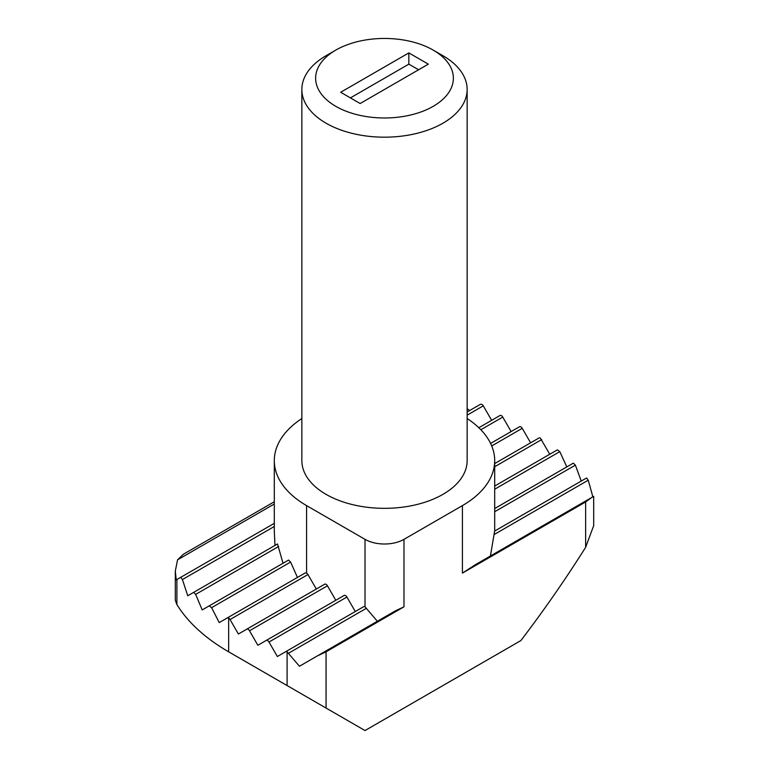 <?xml version="1.0" encoding="UTF-8"?>
<svg xmlns="http://www.w3.org/2000/svg" width="769" height="769" viewBox="0 0 769 769"><rect width="100%" height="100%" fill="white"/><g stroke="black" fill="none" stroke-linecap="round" stroke-linejoin="round"><path stroke-width="1.15" d="M442.944 55.724L433.207 50.1L442.944 55.724A82.648 47.716 180 0 1 467.148 89.464A82.648 47.716 180 0 1 416.125 133.546A82.648 47.716 180 0 1 326.056 123.203A82.648 47.716 180 0 1 301.852 89.464A82.648 47.716 180 0 1 326.056 55.724L335.793 50.1A68.874 39.767 180 0 1 433.197 50.1A68.874 39.767 180 0 1 433.207 50.1A68.874 39.767 180 0 1 433.197 106.333A68.874 39.767 180 0 1 335.803 106.333A68.874 39.767 180 0 1 335.793 50.1M301.852 89.464L301.852 460.621A82.648 47.716 0 0 0 326.056 494.361A82.648 47.716 0 0 0 416.125 504.704A82.648 47.716 0 0 0 467.148 460.621L467.148 89.464M301.852 418.538A110.198 63.625 0 0 0 274.302 460.621A110.198 63.625 0 0 0 306.581 505.608L365.015 539.348A27.549 15.909 0 0 0 403.985 539.348L462.419 505.608A110.198 63.625 0 0 0 494.698 460.621A110.198 63.625 0 0 0 467.148 418.538M307.956 574.549L230.037 619.535A2.759 1.586 60 0 0 228.653 618.074L227.288 617.94L305.216 572.943L306.581 573.088A2.759 1.586 60 0 1 307.956 574.549L316.319 589.025M230.037 619.535L238.4 634.021L246.762 629.186A2.759 1.586 60 0 1 249.512 630.782L257.875 645.268L266.237 640.433A2.759 1.586 60 0 1 268.996 642.028L277.359 656.515L285.722 651.679A2.759 1.586 60 0 1 287.097 651.824L299.449 666.252L317.482 655.842L326.056 651.824L403.985 606.828L395.41 610.846L317.482 655.842M494.698 463.544L538.963 437.994A2.759 1.586 60 0 1 540.347 438.128L549.777 454.239M305.216 572.943L219.223 622.592L211.61 607.673L209.197 605.885L202.199 609.923L195.672 594.379L193.625 592.38L187.761 595.773L182.416 579.547L180.773 577.308L176.899 579.547L176.899 604.578A220.395 127.25 0 0 0 228.653 651.814A220.395 127.25 0 0 0 228.653 651.824L287.097 685.564A137.747 79.524 180 0 1 286.693 685.323M462.419 573.088L585.632 501.955L591.448 497.668L475.636 564.533L462.419 573.088L462.419 505.608M246.762 629.186L324.681 584.2A2.759 1.586 60 0 1 327.44 585.795L335.803 600.272M557.39 449.846L494.698 486.037L557.39 449.846L559.803 451.634L566.801 466.908M266.237 640.433L344.166 595.446A2.759 1.586 60 0 1 346.915 597.042L355.278 611.518M573.328 463.14L494.698 508.54L573.328 463.14L575.375 465.139L581.239 481.067M377.368 621.265L365.015 606.828L365.015 539.348M363.641 606.693L285.722 651.679L363.641 606.693A2.759 1.586 60 0 1 365.015 606.828M490.411 556.006L494.63 531.071L586.584 477.982L588.227 480.212L592.101 494.073L592.755 496.909L591.448 497.668M395.41 610.846L394.92 611.134M490.593 443.425L519.488 426.747A2.759 1.586 60 0 1 522.238 428.333L530.6 442.819M209.197 605.885L288.567 560.063L290.605 562.062L297.449 577.432M478.827 427.727L500.004 415.491A2.759 1.586 60 0 1 502.763 417.086L511.125 431.572M193.625 592.38L277.494 543.962L283.04 563.254M467.148 411.973L480.481 404.273L481.903 404.388A2.759 1.586 60 0 1 483.278 405.84L491.641 420.326M274.302 460.621L274.302 531.033L274.966 545.423M274.302 523.314L180.773 577.308M274.302 501.753L183.368 554.247L177.552 559.851L175.303 571.146L176.245 579.922L176.899 579.547M469.551 410.579L467.148 408.579M326.056 651.824L326.056 708.057L365.015 730.55L520.863 640.577C543.702 610.663 565.292 579.576 585.632 547.326L585.632 501.955M176.899 604.578L175.303 600.378L175.303 571.146M228.653 618.074L228.653 651.824L287.097 685.564L287.097 651.824M326.056 708.057L228.653 651.814M593.697 496.37L593.697 525.602L585.632 547.326M408.848 52.907L340.667 92.27L360.152 103.517L428.333 64.154L408.848 52.907L408.848 64.154L350.404 97.894M418.596 69.777L408.848 64.154M541.712 439.58L494.698 466.725M327.44 585.795L249.512 630.782M559.803 451.634L494.698 489.219M346.915 597.042L268.996 642.028M575.375 465.139L494.698 511.721M586.584 477.982L494.63 531.071M366.448 608.26L288.519 653.246M588.227 480.212L494.256 534.465M522.238 428.333L491.727 445.953M290.605 562.062L211.61 607.673M502.763 417.086L480.846 429.736M278.657 546.471L195.672 594.379M483.278 405.84L467.148 415.154M274.302 526.496L182.416 579.547M274.302 504.003L177.552 559.851M403.985 539.348L403.985 606.828M306.581 505.608L306.581 573.088M494.698 460.621L494.698 531.033"/></g></svg>
